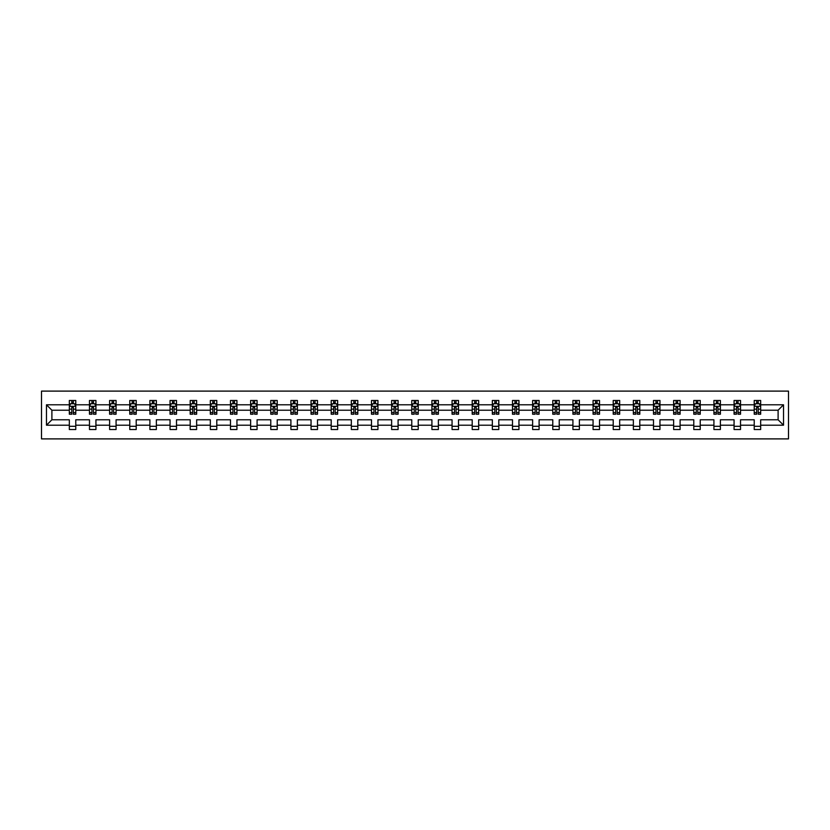 <?xml version="1.0" encoding="UTF-8"?>
<svg xmlns="http://www.w3.org/2000/svg" width="830" height="830" viewBox="0 0 830 830"><rect width="100%" height="100%" fill="white"/><g stroke="black" fill="none" stroke-linecap="round" stroke-linejoin="round"><path stroke-width="1.25" d="M41.5 438.894L788.5 438.894L788.5 391.106L41.5 391.106L41.5 438.894M760.674 425.199L760.674 419.783L778.104 419.783L783.53 425.199L760.674 425.199L760.674 429.525L754.221 429.525L754.221 425.199L740.526 425.199L740.526 429.525L734.073 429.525L734.073 425.199L720.388 425.199L720.388 429.525L713.925 429.525L713.925 425.199L700.24 425.199L700.24 429.525L693.787 429.525L693.787 425.199L680.102 425.199L680.102 429.525L673.638 429.525L673.638 425.199L659.954 425.199L659.954 429.525L653.501 429.525L653.501 425.199L639.806 425.199L639.806 429.525L633.352 429.525L633.352 425.199L619.668 425.199L619.668 429.525L613.214 429.525L613.214 425.199L599.519 425.199L599.519 429.525L593.066 429.525L593.066 425.199L579.382 425.199L579.382 429.525L572.918 429.525L572.918 425.199L559.233 425.199L559.233 429.525L552.78 429.525L552.78 425.199L539.095 425.199L539.095 429.525L532.632 429.525L532.632 425.199L518.947 425.199L518.947 429.525L512.494 429.525L512.494 425.199L498.799 425.199L498.799 429.525L492.346 429.525L492.346 425.199L478.661 425.199L478.661 429.525L472.208 429.525L472.208 425.199L458.513 425.199L458.513 429.525L452.06 429.525L452.06 425.199L438.375 425.199L438.375 429.525L431.911 429.525L431.911 425.199L418.227 425.199L418.227 429.525L411.773 429.525L411.773 425.199L398.089 425.199L398.089 429.525L391.625 429.525L391.625 425.199L377.94 425.199L377.94 429.525L371.487 429.525L371.487 425.199L357.792 425.199L357.792 429.525L351.339 429.525L351.339 425.199L337.654 425.199L337.654 429.525L331.201 429.525L331.201 425.199L317.506 425.199L317.506 429.525L311.053 429.525L311.053 425.199L297.368 425.199L297.368 429.525L290.905 429.525L290.905 425.199L277.22 425.199L277.22 429.525L270.767 429.525L270.767 425.199L257.082 425.199L257.082 429.525L250.619 429.525L250.619 425.199L236.934 425.199L236.934 429.525L230.481 429.525L230.481 425.199L216.786 425.199L216.786 429.525L210.332 429.525L210.332 425.199L196.648 425.199L196.648 429.525L190.195 429.525L190.195 425.199L176.5 425.199L176.5 429.525L170.046 429.525L170.046 425.199L156.362 425.199L156.362 429.525L149.898 429.525L149.898 425.199L136.213 425.199L136.213 429.525L129.76 429.525L129.76 425.199L116.076 425.199L116.076 429.525L109.612 429.525L109.612 425.199L95.927 425.199L95.927 429.525L89.474 429.525L89.474 425.199L75.779 425.199L75.779 429.525L69.326 429.525L69.326 425.199L46.47 425.199L46.47 404.801L69.326 404.801L69.326 400.475L75.779 400.475L75.779 404.801L89.474 404.801L89.474 400.475L95.927 400.475L95.927 404.801L109.612 404.801L109.612 400.475L116.076 400.475L116.076 404.801L129.76 404.801L129.76 400.475L136.213 400.475L136.213 404.801L149.898 404.801L149.898 400.475L156.362 400.475L156.362 404.801L170.046 404.801L170.046 400.475L176.5 400.475L176.5 404.801L190.195 404.801L190.195 400.475L196.648 400.475L196.648 404.801L210.332 404.801L210.332 400.475L216.786 400.475L216.786 404.801L230.481 404.801L230.481 400.475L236.934 400.475L236.934 404.801L250.619 404.801L250.619 400.475L257.082 400.475L257.082 404.801L270.767 404.801L270.767 400.475L277.22 400.475L277.22 404.801L290.905 404.801L290.905 400.475L297.368 400.475L297.368 404.801L311.053 404.801L311.053 400.475L317.506 400.475L317.506 404.801L331.201 404.801L331.201 400.475L337.654 400.475L337.654 404.801L351.339 404.801L351.339 400.475L357.792 400.475L357.792 404.801L371.487 404.801L371.487 400.475L377.94 400.475L377.94 404.801L391.625 404.801L391.625 400.475L398.089 400.475L398.089 404.801L411.773 404.801L411.773 400.475L418.227 400.475L418.227 404.801L431.911 404.801L431.911 400.475L438.375 400.475L438.375 404.801L452.06 404.801L452.06 400.475L458.513 400.475L458.513 404.801L472.208 404.801L472.208 400.475L478.661 400.475L478.661 404.801L492.346 404.801L492.346 400.475L498.799 400.475L498.799 404.801L512.494 404.801L512.494 400.475L518.947 400.475L518.947 404.801L532.632 404.801L532.632 400.475L539.095 400.475L539.095 404.801L552.78 404.801L552.78 400.475L559.233 400.475L559.233 404.801L572.918 404.801L572.918 400.475L579.382 400.475L579.382 404.801L593.066 404.801L593.066 400.475L599.519 400.475L599.519 404.801L613.214 404.801L613.214 400.475L619.668 400.475L619.668 404.801L633.352 404.801L633.352 400.475L639.806 400.475L639.806 404.801L653.501 404.801L653.501 400.475L659.954 400.475L659.954 404.801L673.638 404.801L673.638 400.475L680.102 400.475L680.102 404.801L693.787 404.801L693.787 400.475L700.24 400.475L700.24 404.801L713.925 404.801L713.925 400.475L720.388 400.475L720.388 404.801L734.073 404.801L734.073 400.475L740.526 400.475L740.526 404.801L754.221 404.801L754.221 400.475L760.674 400.475L760.674 404.801L783.53 404.801L783.53 425.199M754.221 404.801L754.221 410.217L740.526 410.217L740.526 404.801M740.526 425.199L740.526 419.783L754.221 419.783L754.221 425.199M734.073 404.801L734.073 410.217L720.388 410.217L720.388 404.801M720.388 425.199L720.388 419.783L734.073 419.783L734.073 425.199M713.925 404.801L713.925 410.217L700.24 410.217L700.24 404.801M700.24 425.199L700.24 419.783L713.925 419.783L713.925 425.199M693.787 404.801L693.787 410.217L680.102 410.217L680.102 404.801M680.102 425.199L680.102 419.783L693.787 419.783L693.787 425.199M673.638 404.801L673.638 410.217L659.954 410.217L659.954 404.801M659.954 425.199L659.954 419.783L673.638 419.783L673.638 425.199M653.501 404.801L653.501 410.217L639.806 410.217L639.806 404.801M639.806 425.199L639.806 419.783L653.501 419.783L653.501 425.199M633.352 404.801L633.352 410.217L619.668 410.217L619.668 404.801M619.668 425.199L619.668 419.783L633.352 419.783L633.352 425.199M613.214 404.801L613.214 410.217L599.519 410.217L599.519 404.801M599.519 425.199L599.519 419.783L613.214 419.783L613.214 425.199M593.066 404.801L593.066 410.217L579.382 410.217L579.382 404.801M579.382 425.199L579.382 419.783L593.066 419.783L593.066 425.199M572.918 404.801L572.918 410.217L559.233 410.217L559.233 404.801M559.233 425.199L559.233 419.783L572.918 419.783L572.918 425.199M552.78 404.801L552.78 410.217L539.095 410.217L539.095 404.801M539.095 425.199L539.095 419.783L552.78 419.783L552.78 425.199M532.632 404.801L532.632 410.217L518.947 410.217L518.947 404.801M518.947 425.199L518.947 419.783L532.632 419.783L532.632 425.199M512.494 404.801L512.494 410.217L498.799 410.217L498.799 404.801M498.799 425.199L498.799 419.783L512.494 419.783L512.494 425.199M492.346 404.801L492.346 410.217L478.661 410.217L478.661 404.801M478.661 425.199L478.661 419.783L492.346 419.783L492.346 425.199M472.208 404.801L472.208 410.217L458.513 410.217L458.513 404.801M458.513 425.199L458.513 419.783L472.208 419.783L472.208 425.199M452.06 404.801L452.06 410.217L438.375 410.217L438.375 404.801M438.375 425.199L438.375 419.783L452.06 419.783L452.06 425.199M431.911 404.801L431.911 410.217L418.227 410.217L418.227 404.801M418.227 425.199L418.227 419.783L431.911 419.783L431.911 425.199M411.773 404.801L411.773 410.217L398.089 410.217L398.089 404.801M398.089 425.199L398.089 419.783L411.773 419.783L411.773 425.199M391.625 404.801L391.625 410.217L377.94 410.217L377.94 404.801M377.94 425.199L377.94 419.783L391.625 419.783L391.625 425.199M371.487 404.801L371.487 410.217L357.792 410.217L357.792 404.801M357.792 425.199L357.792 419.783L371.487 419.783L371.487 425.199M351.339 404.801L351.339 410.217L337.654 410.217L337.654 404.801M337.654 425.199L337.654 419.783L351.339 419.783L351.339 425.199M331.201 404.801L331.201 410.217L317.506 410.217L317.506 404.801M317.506 425.199L317.506 419.783L331.201 419.783L331.201 425.199M311.053 404.801L311.053 410.217L297.368 410.217L297.368 404.801M297.368 425.199L297.368 419.783L311.053 419.783L311.053 425.199M290.905 404.801L290.905 410.217L277.22 410.217L277.22 404.801M277.22 425.199L277.22 419.783L290.905 419.783L290.905 425.199M270.767 404.801L270.767 410.217L257.082 410.217L257.082 404.801M257.082 425.199L257.082 419.783L270.767 419.783L270.767 425.199M250.619 404.801L250.619 410.217L236.934 410.217L236.934 404.801M236.934 425.199L236.934 419.783L250.619 419.783L250.619 425.199M230.481 404.801L230.481 410.217L216.786 410.217L216.786 404.801M216.786 425.199L216.786 419.783L230.481 419.783L230.481 425.199M210.332 404.801L210.332 410.217L196.648 410.217L196.648 404.801M196.648 425.199L196.648 419.783L210.332 419.783L210.332 425.199M190.195 404.801L190.195 410.217L176.5 410.217L176.5 404.801M176.5 425.199L176.5 419.783L190.195 419.783L190.195 425.199M170.046 404.801L170.046 410.217L156.362 410.217L156.362 404.801M156.362 425.199L156.362 419.783L170.046 419.783L170.046 425.199M149.898 404.801L149.898 410.217L136.213 410.217L136.213 404.801M136.213 425.199L136.213 419.783L149.898 419.783L149.898 425.199M129.76 404.801L129.76 410.217L116.076 410.217L116.076 404.801M116.076 425.199L116.076 419.783L129.76 419.783L129.76 425.199M109.612 404.801L109.612 410.217L95.927 410.217L95.927 404.801M95.927 425.199L95.927 419.783L109.612 419.783L109.612 425.199M89.474 404.801L89.474 410.217L75.779 410.217L75.779 404.801M75.779 425.199L75.779 419.783L89.474 419.783L89.474 425.199M69.326 404.801L69.326 410.217L51.896 410.217L51.896 419.783L69.326 419.783L69.326 425.199M46.47 404.801L51.896 410.217M778.104 419.783L778.104 410.217L760.674 410.217L760.674 404.801M756.67 403.702L758.215 403.702M736.521 403.702L738.077 403.702M716.383 403.702L717.929 403.702M696.235 403.702L697.791 403.702M676.097 403.702L677.643 403.702M655.949 403.702L657.505 403.702M635.811 403.702L637.357 403.702M615.663 403.702L617.209 403.702M595.515 403.702L597.071 403.702M575.377 403.702L576.923 403.702M555.229 403.702L556.785 403.702M535.091 403.702L536.637 403.702M514.942 403.702L516.499 403.702M494.805 403.702L496.35 403.702M474.656 403.702L476.202 403.702M454.508 403.702L456.064 403.702M434.37 403.702L435.916 403.702M414.222 403.702L415.778 403.702M394.084 403.702L395.63 403.702M373.936 403.702L375.492 403.702M353.798 403.702L355.344 403.702M333.65 403.702L335.196 403.702M313.501 403.702L315.058 403.702M293.363 403.702L294.909 403.702M273.215 403.702L274.772 403.702M253.077 403.702L254.623 403.702M232.929 403.702L234.485 403.702M212.791 403.702L214.337 403.702M192.643 403.702L194.189 403.702M172.495 403.702L174.051 403.702M152.357 403.702L153.903 403.702M132.209 403.702L133.765 403.702M112.071 403.702L113.617 403.702M91.922 403.702L93.479 403.702M71.785 403.702L73.331 403.702M69.326 426.298L75.779 426.298M89.474 426.298L95.927 426.298M109.612 426.298L116.076 426.298M129.76 426.298L136.213 426.298M149.898 426.298L156.362 426.298M170.046 426.298L176.5 426.298M190.195 426.298L196.648 426.298M210.332 426.298L216.786 426.298M230.481 426.298L236.934 426.298M250.619 426.298L257.082 426.298M270.767 426.298L277.22 426.298M290.905 426.298L297.368 426.298M311.053 426.298L317.506 426.298M331.201 426.298L337.654 426.298M351.339 426.298L357.792 426.298M371.487 426.298L377.94 426.298M391.625 426.298L398.089 426.298M411.773 426.298L418.227 426.298M431.911 426.298L438.375 426.298M452.06 426.298L458.513 426.298M472.208 426.298L478.661 426.298M492.346 426.298L498.799 426.298M512.494 426.298L518.947 426.298M532.632 426.298L539.095 426.298M552.78 426.298L559.233 426.298M572.918 426.298L579.382 426.298M593.066 426.298L599.519 426.298M613.214 426.298L619.668 426.298M633.352 426.298L639.806 426.298M653.501 426.298L659.954 426.298M673.638 426.298L680.102 426.298M693.787 426.298L700.24 426.298M713.925 426.298L720.388 426.298M734.073 426.298L740.526 426.298M754.221 426.298L760.674 426.298M51.896 419.783L46.47 425.199M783.53 404.801L778.104 410.217M73.331 402.156L71.785 402.156M70.54 403.92L69.326 403.92L69.326 400.475L71.785 400.475L71.785 403.764M69.326 412.603L69.326 414.222L71.785 414.222L71.785 412.603L69.326 412.603L69.326 410.217M75.779 410.217L75.779 414.222L73.331 414.222L73.331 407.312L71.785 407.312L71.785 412.603M74.565 403.92L75.779 403.92L75.779 400.475L73.331 400.475L73.331 403.764M75.779 406.347L74.493 403.764L70.623 403.764L69.326 406.347M93.479 402.156L91.922 402.156M90.688 403.92L89.474 403.92L89.474 400.475L91.922 400.475L91.922 403.764M89.474 412.603L89.474 414.222L91.922 414.222L91.922 412.603L89.474 412.603L89.474 410.217M95.927 410.217L95.927 414.222L93.479 414.222L93.479 407.312L91.922 407.312L91.922 412.603M94.713 403.92L95.927 403.92L95.927 400.475L93.479 400.475L93.479 403.764M95.927 406.347L94.641 403.764L90.761 403.764L89.474 406.347M113.617 402.156L112.071 402.156M110.826 403.92L109.612 403.92L109.612 400.475L112.071 400.475L112.071 403.764M109.612 412.603L109.612 414.222L112.071 414.222L112.071 412.603L109.612 412.603L109.612 410.217M116.076 410.217L116.076 414.222L113.617 414.222L113.617 407.312L112.071 407.312L112.071 412.603M114.862 403.92L116.076 403.92L116.076 400.475L113.617 400.475L113.617 403.764M116.076 406.347L114.779 403.764L110.909 403.764L109.612 406.347M133.765 402.156L132.209 402.156M130.974 403.92L129.76 403.92L129.76 400.475L132.209 400.475L132.209 403.764M129.76 412.603L129.76 414.222L132.209 414.222L132.209 412.603L129.76 412.603L129.76 410.217M136.213 410.217L136.213 414.222L133.765 414.222L133.765 407.312L132.209 407.312L132.209 412.603M135 403.92L136.213 403.92L136.213 400.475L133.765 400.475L133.765 403.764M136.213 406.347L134.927 403.764L131.047 403.764L129.76 406.347M153.903 402.156L152.357 402.156M151.112 403.92L149.898 403.92L149.898 400.475L152.357 400.475L152.357 403.764M149.898 412.603L149.898 414.222L152.357 414.222L152.357 412.603L149.898 412.603L149.898 410.217M156.362 410.217L156.362 414.222L153.903 414.222L153.903 407.312L152.357 407.312L152.357 412.603M155.148 403.92L156.362 403.92L156.362 400.475L153.903 400.475L153.903 403.764M156.362 406.347L155.065 403.764L151.195 403.764L149.898 406.347M174.051 402.156L172.495 402.156M171.26 403.92L170.046 403.92L170.046 400.475L172.495 400.475L172.495 403.764M170.046 412.603L170.046 414.222L172.495 414.222L172.495 412.603L170.046 412.603L170.046 410.217M176.5 410.217L176.5 414.222L174.051 414.222L174.051 407.312L172.495 407.312L172.495 412.603M175.286 403.92L176.5 403.92L176.5 400.475L174.051 400.475L174.051 403.764M176.5 406.347L175.213 403.764L171.333 403.764L170.046 406.347M194.189 402.156L192.643 402.156M191.408 403.92L190.195 403.92L190.195 400.475L192.643 400.475L192.643 403.764M190.195 412.603L190.195 414.222L192.643 414.222L192.643 412.603L190.195 412.603L190.195 410.217M196.648 410.217L196.648 414.222L194.189 414.222L194.189 407.312L192.643 407.312L192.643 412.603M195.434 403.92L196.648 403.92L196.648 400.475L194.189 400.475L194.189 403.764M196.648 406.347L195.351 403.764L191.481 403.764L190.195 406.347M214.337 402.156L212.791 402.156M211.546 403.92L210.332 403.92L210.332 400.475L212.791 400.475L212.791 403.764M210.332 412.603L210.332 414.222L212.791 414.222L212.791 412.603L210.332 412.603L210.332 410.217M216.786 410.217L216.786 414.222L214.337 414.222L214.337 407.312L212.791 407.312L212.791 412.603M215.572 403.92L216.786 403.92L216.786 400.475L214.337 400.475L214.337 403.764M216.786 406.347L215.499 403.764L211.629 403.764L210.332 406.347M234.485 402.156L232.929 402.156M231.695 403.92L230.481 403.92L230.481 400.475L232.929 400.475L232.929 403.764M230.481 412.603L230.481 414.222L232.929 414.222L232.929 412.603L230.481 412.603L230.481 410.217M236.934 410.217L236.934 414.222L234.485 414.222L234.485 407.312L232.929 407.312L232.929 412.603M235.72 403.92L236.934 403.92L236.934 400.475L234.485 400.475L234.485 403.764M236.934 406.347L235.647 403.764L231.767 403.764L230.481 406.347M254.623 402.156L253.077 402.156M251.832 403.92L250.619 403.92L250.619 400.475L253.077 400.475L253.077 403.764M250.619 412.603L250.619 414.222L253.077 414.222L253.077 412.603L250.619 412.603L250.619 410.217M257.082 410.217L257.082 414.222L254.623 414.222L254.623 407.312L253.077 407.312L253.077 412.603M255.868 403.92L257.082 403.92L257.082 400.475L254.623 400.475L254.623 403.764M257.082 406.347L255.785 403.764L251.915 403.764L250.619 406.347M274.772 402.156L273.215 402.156M271.981 403.92L270.767 403.92L270.767 400.475L273.215 400.475L273.215 403.764M270.767 412.603L270.767 414.222L273.215 414.222L273.215 412.603L270.767 412.603L270.767 410.217M277.22 410.217L277.22 414.222L274.772 414.222L274.772 407.312L273.215 407.312L273.215 412.603M276.006 403.92L277.22 403.92L277.22 400.475L274.772 400.475L274.772 403.764M277.22 406.347L275.933 403.764L272.053 403.764L270.767 406.347M294.909 402.156L293.363 402.156M292.119 403.92L290.905 403.92L290.905 400.475L293.363 400.475L293.363 403.764M290.905 412.603L290.905 414.222L293.363 414.222L293.363 412.603L290.905 412.603L290.905 410.217M297.368 410.217L297.368 414.222L294.909 414.222L294.909 407.312L293.363 407.312L293.363 412.603M296.154 403.92L297.368 403.92L297.368 400.475L294.909 400.475L294.909 403.764M297.368 406.347L296.071 403.764L292.202 403.764L290.905 406.347M315.058 402.156L313.501 402.156M312.267 403.92L311.053 403.92L311.053 400.475L313.501 400.475L313.501 403.764M311.053 412.603L311.053 414.222L313.501 414.222L313.501 412.603L311.053 412.603L311.053 410.217M317.506 410.217L317.506 414.222L315.058 414.222L315.058 407.312L313.501 407.312L313.501 412.603M316.292 403.92L317.506 403.92L317.506 400.475L315.058 400.475L315.058 403.764M317.506 406.347L316.22 403.764L312.339 403.764L311.053 406.347M335.196 402.156L333.65 402.156M332.415 403.92L331.201 403.92L331.201 400.475L333.65 400.475L333.65 403.764M331.201 412.603L331.201 414.222L333.65 414.222L333.65 412.603L331.201 412.603L331.201 410.217M337.654 410.217L337.654 414.222L335.196 414.222L335.196 407.312L333.65 407.312L333.65 412.603M336.44 403.92L337.654 403.92L337.654 400.475L335.196 400.475L335.196 403.764M337.654 406.347L336.358 403.764L332.488 403.764L331.201 406.347M355.344 402.156L353.798 402.156M352.553 403.92L351.339 403.92L351.339 400.475L353.798 400.475L353.798 403.764M351.339 412.603L351.339 414.222L353.798 414.222L353.798 412.603L351.339 412.603L351.339 410.217M357.792 410.217L357.792 414.222L355.344 414.222L355.344 407.312L353.798 407.312L353.798 412.603M356.578 403.92L357.792 403.92L357.792 400.475L355.344 400.475L355.344 403.764M357.792 406.347L356.506 403.764L352.636 403.764L351.339 406.347M375.492 402.156L373.936 402.156M372.701 403.92L371.487 403.92L371.487 400.475L373.936 400.475L373.936 403.764M371.487 412.603L371.487 414.222L373.936 414.222L373.936 412.603L371.487 412.603L371.487 410.217M377.94 410.217L377.94 414.222L375.492 414.222L375.492 407.312L373.936 407.312L373.936 412.603M376.727 403.92L377.94 403.92L377.94 400.475L375.492 400.475L375.492 403.764M377.94 406.347L376.654 403.764L372.774 403.764L371.487 406.347M395.63 402.156L394.084 402.156M392.839 403.92L391.625 403.92L391.625 400.475L394.084 400.475L394.084 403.764M391.625 412.603L391.625 414.222L394.084 414.222L394.084 412.603L391.625 412.603L391.625 410.217M398.089 410.217L398.089 414.222L395.63 414.222L395.63 407.312L394.084 407.312L394.084 412.603M396.875 403.92L398.089 403.92L398.089 400.475L395.63 400.475L395.63 403.764M398.089 406.347L396.792 403.764L392.922 403.764L391.625 406.347M415.778 402.156L414.222 402.156M412.987 403.92L411.773 403.92L411.773 400.475L414.222 400.475L414.222 403.764M411.773 412.603L411.773 414.222L414.222 414.222L414.222 412.603L411.773 412.603L411.773 410.217M418.227 410.217L418.227 414.222L415.778 414.222L415.778 407.312L414.222 407.312L414.222 412.603M417.013 403.92L418.227 403.92L418.227 400.475L415.778 400.475L415.778 403.764M418.227 406.347L416.94 403.764L413.06 403.764L411.773 406.347M435.916 402.156L434.37 402.156M433.125 403.92L431.911 403.92L431.911 400.475L434.37 400.475L434.37 403.764M431.911 412.603L431.911 414.222L434.37 414.222L434.37 412.603L431.911 412.603L431.911 410.217M438.375 410.217L438.375 414.222L435.916 414.222L435.916 407.312L434.37 407.312L434.37 412.603M437.161 403.92L438.375 403.92L438.375 400.475L435.916 400.475L435.916 403.764M438.375 406.347L437.078 403.764L433.208 403.764L431.911 406.347M456.064 402.156L454.508 402.156M453.273 403.92L452.06 403.92L452.06 400.475L454.508 400.475L454.508 403.764M452.06 412.603L452.06 414.222L454.508 414.222L454.508 412.603L452.06 412.603L452.06 410.217M458.513 410.217L458.513 414.222L456.064 414.222L456.064 407.312L454.508 407.312L454.508 412.603M457.299 403.92L458.513 403.92L458.513 400.475L456.064 400.475L456.064 403.764M458.513 406.347L457.226 403.764L453.346 403.764L452.06 406.347M476.202 402.156L474.656 402.156M473.422 403.92L472.208 403.92L472.208 400.475L474.656 400.475L474.656 403.764M472.208 412.603L472.208 414.222L474.656 414.222L474.656 412.603L472.208 412.603L472.208 410.217M478.661 410.217L478.661 414.222L476.202 414.222L476.202 407.312L474.656 407.312L474.656 412.603M477.447 403.92L478.661 403.92L478.661 400.475L476.202 400.475L476.202 403.764M478.661 406.347L477.364 403.764L473.494 403.764L472.208 406.347M496.35 402.156L494.805 402.156M493.56 403.92L492.346 403.92L492.346 400.475L494.805 400.475L494.805 403.764M492.346 412.603L492.346 414.222L494.805 414.222L494.805 412.603L492.346 412.603L492.346 410.217M498.799 410.217L498.799 414.222L496.35 414.222L496.35 407.312L494.805 407.312L494.805 412.603M497.585 403.92L498.799 403.92L498.799 400.475L496.35 400.475L496.35 403.764M498.799 406.347L497.512 403.764L493.643 403.764L492.346 406.347M516.499 402.156L514.942 402.156M513.708 403.92L512.494 403.92L512.494 400.475L514.942 400.475L514.942 403.764M512.494 412.603L512.494 414.222L514.942 414.222L514.942 412.603L512.494 412.603L512.494 410.217M518.947 410.217L518.947 414.222L516.499 414.222L516.499 407.312L514.942 407.312L514.942 412.603M517.733 403.92L518.947 403.92L518.947 400.475L516.499 400.475L516.499 403.764M518.947 406.347L517.661 403.764L513.78 403.764L512.494 406.347M536.637 402.156L535.091 402.156M533.846 403.92L532.632 403.92L532.632 400.475L535.091 400.475L535.091 403.764M532.632 412.603L532.632 414.222L535.091 414.222L535.091 412.603L532.632 412.603L532.632 410.217M539.095 410.217L539.095 414.222L536.637 414.222L536.637 407.312L535.091 407.312L535.091 412.603M537.882 403.92L539.095 403.92L539.095 400.475L536.637 400.475L536.637 403.764M539.095 406.347L537.799 403.764L533.929 403.764L532.632 406.347M556.785 402.156L555.229 402.156M553.994 403.92L552.78 403.92L552.78 400.475L555.229 400.475L555.229 403.764M552.78 412.603L552.78 414.222L555.229 414.222L555.229 412.603L552.78 412.603L552.78 410.217M559.233 410.217L559.233 414.222L556.785 414.222L556.785 407.312L555.229 407.312L555.229 412.603M558.019 403.92L559.233 403.92L559.233 400.475L556.785 400.475L556.785 403.764M559.233 406.347L557.947 403.764L554.067 403.764L552.78 406.347M576.923 402.156L575.377 402.156M574.132 403.92L572.918 403.92L572.918 400.475L575.377 400.475L575.377 403.764M572.918 412.603L572.918 414.222L575.377 414.222L575.377 412.603L572.918 412.603L572.918 410.217M579.382 410.217L579.382 414.222L576.923 414.222L576.923 407.312L575.377 407.312L575.377 412.603M578.168 403.92L579.382 403.92L579.382 400.475L576.923 400.475L576.923 403.764M579.382 406.347L578.085 403.764L574.215 403.764L572.918 406.347M597.071 402.156L595.515 402.156M594.28 403.92L593.066 403.92L593.066 400.475L595.515 400.475L595.515 403.764M593.066 412.603L593.066 414.222L595.515 414.222L595.515 412.603L593.066 412.603L593.066 410.217M599.519 410.217L599.519 414.222L597.071 414.222L597.071 407.312L595.515 407.312L595.515 412.603M598.306 403.92L599.519 403.92L599.519 400.475L597.071 400.475L597.071 403.764M599.519 406.347L598.233 403.764L594.353 403.764L593.066 406.347M617.209 402.156L615.663 402.156M614.428 403.92L613.214 403.92L613.214 400.475L615.663 400.475L615.663 403.764M613.214 412.603L613.214 414.222L615.663 414.222L615.663 412.603L613.214 412.603L613.214 410.217M619.668 410.217L619.668 414.222L617.209 414.222L617.209 407.312L615.663 407.312L615.663 412.603M618.454 403.92L619.668 403.92L619.668 400.475L617.209 400.475L617.209 403.764M619.668 406.347L618.371 403.764L614.501 403.764L613.214 406.347M637.357 402.156L635.811 402.156M634.566 403.92L633.352 403.92L633.352 400.475L635.811 400.475L635.811 403.764M633.352 412.603L633.352 414.222L635.811 414.222L635.811 412.603L633.352 412.603L633.352 410.217M639.806 410.217L639.806 414.222L637.357 414.222L637.357 407.312L635.811 407.312L635.811 412.603M638.592 403.92L639.806 403.92L639.806 400.475L637.357 400.475L637.357 403.764M639.806 406.347L638.519 403.764L634.649 403.764L633.352 406.347M657.505 402.156L655.949 402.156M654.714 403.92L653.501 403.92L653.501 400.475L655.949 400.475L655.949 403.764M653.501 412.603L653.501 414.222L655.949 414.222L655.949 412.603L653.501 412.603L653.501 410.217M659.954 410.217L659.954 414.222L657.505 414.222L657.505 407.312L655.949 407.312L655.949 412.603M658.74 403.92L659.954 403.92L659.954 400.475L657.505 400.475L657.505 403.764M659.954 406.347L658.667 403.764L654.787 403.764L653.501 406.347M677.643 402.156L676.097 402.156M674.852 403.92L673.638 403.92L673.638 400.475L676.097 400.475L676.097 403.764M673.638 412.603L673.638 414.222L676.097 414.222L676.097 412.603L673.638 412.603L673.638 410.217M680.102 410.217L680.102 414.222L677.643 414.222L677.643 407.312L676.097 407.312L676.097 412.603M678.888 403.92L680.102 403.92L680.102 400.475L677.643 400.475L677.643 403.764M680.102 406.347L678.805 403.764L674.935 403.764L673.638 406.347M697.791 402.156L696.235 402.156M695.001 403.92L693.787 403.92L693.787 400.475L696.235 400.475L696.235 403.764M693.787 412.603L693.787 414.222L696.235 414.222L696.235 412.603L693.787 412.603L693.787 410.217M700.24 410.217L700.24 414.222L697.791 414.222L697.791 407.312L696.235 407.312L696.235 412.603M699.026 403.92L700.24 403.92L700.24 400.475L697.791 400.475L697.791 403.764M700.24 406.347L698.953 403.764L695.073 403.764L693.787 406.347M717.929 402.156L716.383 402.156M715.138 403.92L713.925 403.92L713.925 400.475L716.383 400.475L716.383 403.764M713.925 412.603L713.925 414.222L716.383 414.222L716.383 412.603L713.925 412.603L713.925 410.217M720.388 410.217L720.388 414.222L717.929 414.222L717.929 407.312L716.383 407.312L716.383 412.603M719.174 403.92L720.388 403.92L720.388 400.475L717.929 400.475L717.929 403.764M720.388 406.347L719.091 403.764L715.221 403.764L713.925 406.347M738.077 402.156L736.521 402.156M735.287 403.92L734.073 403.92L734.073 400.475L736.521 400.475L736.521 403.764M734.073 412.603L734.073 414.222L736.521 414.222L736.521 412.603L734.073 412.603L734.073 410.217M740.526 410.217L740.526 414.222L738.077 414.222L738.077 407.312L736.521 407.312L736.521 412.603M739.312 403.92L740.526 403.92L740.526 400.475L738.077 400.475L738.077 403.764M740.526 406.347L739.24 403.764L735.359 403.764L734.073 406.347M758.215 402.156L756.67 402.156M755.435 403.92L754.221 403.92L754.221 400.475L756.67 400.475L756.67 403.764M754.221 412.603L754.221 414.222L756.67 414.222L756.67 412.603L754.221 412.603L754.221 410.217M760.674 410.217L760.674 414.222L758.215 414.222L758.215 407.312L756.67 407.312L756.67 412.603M759.46 403.92L760.674 403.92L760.674 400.475L758.215 400.475L758.215 403.764M760.674 406.347L759.377 403.764L755.508 403.764L754.221 406.347M75.748 406.285L69.357 406.285M75.779 412.603L73.331 412.603M71.785 409.149L69.326 409.149M75.779 409.149L73.331 409.149M73.331 402.975L71.785 402.975M95.896 406.285L89.505 406.285M95.927 412.603L93.479 412.603M91.922 409.149L89.474 409.149M95.927 409.149L93.479 409.149M93.479 402.975L91.922 402.975M116.034 406.285L109.643 406.285M116.076 412.603L113.617 412.603M112.071 409.149L109.612 409.149M116.076 409.149L113.617 409.149M113.617 402.975L112.071 402.975M136.182 406.285L129.791 406.285M136.213 412.603L133.765 412.603M132.209 409.149L129.76 409.149M136.213 409.149L133.765 409.149M133.765 402.975L132.209 402.975M156.331 406.285L149.94 406.285M156.362 412.603L153.903 412.603M152.357 409.149L149.898 409.149M156.362 409.149L153.903 409.149M153.903 402.975L152.357 402.975M176.468 406.285L170.077 406.285M176.5 412.603L174.051 412.603M172.495 409.149L170.046 409.149M176.5 409.149L174.051 409.149M174.051 402.975L172.495 402.975M196.617 406.285L190.226 406.285M196.648 412.603L194.189 412.603M192.643 409.149L190.195 409.149M196.648 409.149L194.189 409.149M194.189 402.975L192.643 402.975M216.755 406.285L210.364 406.285M216.786 412.603L214.337 412.603M212.791 409.149L210.332 409.149M216.786 409.149L214.337 409.149M214.337 402.975L212.791 402.975M236.903 406.285L230.512 406.285M236.934 412.603L234.485 412.603M232.929 409.149L230.481 409.149M236.934 409.149L234.485 409.149M234.485 402.975L232.929 402.975M257.041 406.285L250.65 406.285M257.082 412.603L254.623 412.603M253.077 409.149L250.619 409.149M257.082 409.149L254.623 409.149M254.623 402.975L253.077 402.975M277.189 406.285L270.798 406.285M277.22 412.603L274.772 412.603M273.215 409.149L270.767 409.149M277.22 409.149L274.772 409.149M274.772 402.975L273.215 402.975M297.337 406.285L290.946 406.285M297.368 412.603L294.909 412.603M293.363 409.149L290.905 409.149M297.368 409.149L294.909 409.149M294.909 402.975L293.363 402.975M317.475 406.285L311.084 406.285M317.506 412.603L315.058 412.603M313.501 409.149L311.053 409.149M317.506 409.149L315.058 409.149M315.058 402.975L313.501 402.975M337.623 406.285L331.232 406.285M337.654 412.603L335.196 412.603M333.65 409.149L331.201 409.149M337.654 409.149L335.196 409.149M335.196 402.975L333.65 402.975M357.761 406.285L351.37 406.285M357.792 412.603L355.344 412.603M353.798 409.149L351.339 409.149M357.792 409.149L355.344 409.149M355.344 402.975L353.798 402.975M377.909 406.285L371.518 406.285M377.94 412.603L375.492 412.603M373.936 409.149L371.487 409.149M377.94 409.149L375.492 409.149M375.492 402.975L373.936 402.975M398.047 406.285L391.656 406.285M398.089 412.603L395.63 412.603M394.084 409.149L391.625 409.149M398.089 409.149L395.63 409.149M395.63 402.975L394.084 402.975M418.196 406.285L411.805 406.285M418.227 412.603L415.778 412.603M414.222 409.149L411.773 409.149M418.227 409.149L415.778 409.149M415.778 402.975L414.222 402.975M438.344 406.285L431.953 406.285M438.375 412.603L435.916 412.603M434.37 409.149L431.911 409.149M438.375 409.149L435.916 409.149M435.916 402.975L434.37 402.975M458.482 406.285L452.091 406.285M458.513 412.603L456.064 412.603M454.508 409.149L452.06 409.149M458.513 409.149L456.064 409.149M456.064 402.975L454.508 402.975M478.63 406.285L472.239 406.285M478.661 412.603L476.202 412.603M474.656 409.149L472.208 409.149M478.661 409.149L476.202 409.149M476.202 402.975L474.656 402.975M498.768 406.285L492.377 406.285M498.799 412.603L496.35 412.603M494.805 409.149L492.346 409.149M498.799 409.149L496.35 409.149M496.35 402.975L494.805 402.975M518.916 406.285L512.525 406.285M518.947 412.603L516.499 412.603M514.942 409.149L512.494 409.149M518.947 409.149L516.499 409.149M516.499 402.975L514.942 402.975M539.054 406.285L532.663 406.285M539.095 412.603L536.637 412.603M535.091 409.149L532.632 409.149M539.095 409.149L536.637 409.149M536.637 402.975L535.091 402.975M559.202 406.285L552.811 406.285M559.233 412.603L556.785 412.603M555.229 409.149L552.78 409.149M559.233 409.149L556.785 409.149M556.785 402.975L555.229 402.975M579.35 406.285L572.959 406.285M579.382 412.603L576.923 412.603M575.377 409.149L572.918 409.149M579.382 409.149L576.923 409.149M576.923 402.975L575.377 402.975M599.488 406.285L593.097 406.285M599.519 412.603L597.071 412.603M595.515 409.149L593.066 409.149M599.519 409.149L597.071 409.149M597.071 402.975L595.515 402.975M619.637 406.285L613.246 406.285M619.668 412.603L617.209 412.603M615.663 409.149L613.214 409.149M619.668 409.149L617.209 409.149M617.209 402.975L615.663 402.975M639.774 406.285L633.383 406.285M639.806 412.603L637.357 412.603M635.811 409.149L633.352 409.149M639.806 409.149L637.357 409.149M637.357 402.975L635.811 402.975M659.923 406.285L653.532 406.285M659.954 412.603L657.505 412.603M655.949 409.149L653.501 409.149M659.954 409.149L657.505 409.149M657.505 402.975L655.949 402.975M680.061 406.285L673.67 406.285M680.102 412.603L677.643 412.603M676.097 409.149L673.638 409.149M680.102 409.149L677.643 409.149M677.643 402.975L676.097 402.975M700.209 406.285L693.818 406.285M700.24 412.603L697.791 412.603M696.235 409.149L693.787 409.149M700.24 409.149L697.791 409.149M697.791 402.975L696.235 402.975M720.357 406.285L713.966 406.285M720.388 412.603L717.929 412.603M716.383 409.149L713.925 409.149M720.388 409.149L717.929 409.149M717.929 402.975L716.383 402.975M740.495 406.285L734.104 406.285M740.526 412.603L738.077 412.603M736.521 409.149L734.073 409.149M740.526 409.149L738.077 409.149M738.077 402.975L736.521 402.975M760.643 406.285L754.252 406.285M760.674 412.603L758.215 412.603M756.67 409.149L754.221 409.149M760.674 409.149L758.215 409.149M758.215 402.975L756.67 402.975"/></g></svg>
